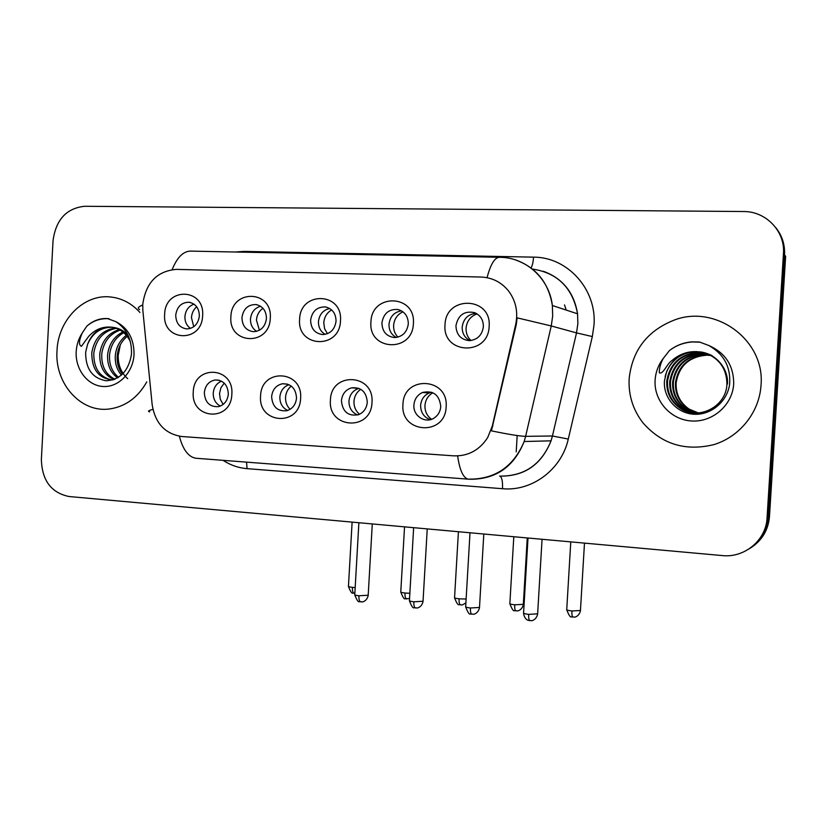 <?xml version="1.0" encoding="UTF-8"?>
<svg xmlns="http://www.w3.org/2000/svg" width="827" height="827" viewBox="0 0 827 827"><rect width="100%" height="100%" fill="white"/><g stroke="black" fill="none" stroke-linecap="round" stroke-linejoin="round"><path stroke-width="1.24" d="M300.604 398.356C299.85 426.939 257.921 424.086 260.577 396.009C261.063 367.788 303.075 369.855 300.604 398.356M271.618 396.629C272.445 406.915 277.541 411.608 286.917 410.709C292.603 408.796 295.797 404.589 296.521 398.087C295.88 388.411 291.156 383.635 282.358 383.769C276.042 385.299 272.455 389.589 271.618 396.629M371.985 402.542C371.199 431.673 327.678 428.706 330.428 400.103C330.924 371.354 374.538 373.504 371.985 402.542M341.427 400.723C342.585 411.96 348.332 416.591 358.68 414.637C363.808 412.342 366.681 408.207 367.281 402.242C366.444 391.874 361.234 387.067 351.64 387.822C345.593 389.703 342.192 394.003 341.427 400.723M446.135 406.894C445.319 436.584 400.103 433.513 402.956 404.362C403.473 375.065 448.772 377.298 446.135 406.894M413.913 404.982C412.818 416.084 425.843 424.21 434.547 417.759C438.3 415.061 440.367 411.329 440.76 406.553C439.457 394.903 433.379 390.21 422.525 392.474C417.366 394.892 414.503 399.059 413.913 404.982M231.839 394.324C231.105 422.38 190.696 419.63 193.26 392.06C193.735 364.345 234.227 366.34 231.839 394.324M204.321 392.68C204.972 402.356 209.644 407.018 218.328 406.667C224.21 405.034 227.549 400.837 228.335 394.086C227.797 384.865 223.414 380.162 215.185 379.975C208.828 381.278 205.199 385.516 204.321 392.68M270.284 318.219C269.53 346.575 228.283 344.632 230.898 316.731C231.384 288.747 272.703 289.915 270.284 318.219M241.949 317.62C242.228 325.931 246.084 330.624 253.517 331.699C260.939 331.12 265.25 326.737 266.449 318.55C266.263 310.745 262.748 306.073 255.894 304.543C247.955 304.553 243.303 308.916 241.949 317.62M340.486 320.855C339.711 349.749 296.903 347.733 299.612 319.315C300.108 290.815 342.988 292.024 340.486 320.855M310.621 320.214C310.921 328.701 314.942 333.488 322.675 334.563C330.355 333.963 334.821 329.497 336.051 321.176C335.886 313.392 332.351 308.647 325.435 306.941C317.041 306.755 312.099 311.179 310.621 320.214M413.386 323.605C412.58 353.046 368.129 350.958 370.941 322.003C371.437 292.954 415.981 294.216 413.386 323.605M381.909 322.902C382.229 331.596 386.426 336.475 394.5 337.54C402.439 336.889 407.039 332.351 408.311 323.905C408.197 316.317 404.754 311.521 397.973 309.515C388.938 308.885 383.583 313.35 381.909 322.902M489.139 326.458C488.312 356.478 442.114 354.307 445.019 324.794C445.536 295.177 491.827 296.49 489.139 326.458M455.946 325.704C456.308 334.687 460.753 339.659 469.281 340.631C477.406 339.856 482.1 335.224 483.371 326.737C483.402 320.008 480.508 315.314 474.677 312.668C464.423 310.559 458.179 314.911 455.946 325.704M202.625 315.666C201.902 343.515 162.133 341.644 164.656 314.239C165.131 286.752 204.972 287.879 202.625 315.666M175.727 315.118C175.996 323.274 179.707 327.874 186.861 328.939C194.025 328.381 198.191 324.07 199.359 316.007C199.162 308.254 195.71 303.664 189.001 302.248C181.433 302.382 177.009 306.672 175.727 315.118M287.703 410.461C282.441 407.876 279.826 403.411 279.857 397.063C280.518 390.82 283.568 386.705 289.005 384.7M357.646 414.989C351.847 412.487 348.942 407.856 348.942 401.116C349.687 394.489 353.036 390.251 358.99 388.38L351.64 387.822M430.288 419.661C423.889 417.273 420.674 412.487 420.623 405.313C421.212 399.472 424.044 395.358 429.141 392.98L431.663 392.225M220.292 406.078C215.527 403.421 213.18 399.11 213.232 393.156C213.821 387.284 216.591 383.283 221.543 381.175M256.608 331.358C252.421 328.588 250.385 324.484 250.488 319.015C251.263 312.265 254.644 308.016 260.619 306.269M325.156 334.366C320.597 331.596 318.364 327.347 318.457 321.61C319.367 314.363 323.119 310.001 329.725 308.492M396.236 337.457C391.316 334.677 388.897 330.293 388.979 324.287C390.034 316.503 394.21 312.027 401.508 310.849M469.974 340.621C464.702 337.829 462.107 333.312 462.179 327.078C463.43 318.674 468.092 314.105 476.187 313.361M190.479 328.422C186.654 325.662 184.803 321.703 184.917 316.524C185.589 310.228 188.628 306.104 194.025 304.16M142.875 310.745L142.74 304.491C145.759 282.803 156.954 271.101 176.316 269.375L481.159 277.045C492.53 277.572 501.803 282.4 508.987 291.549C515.976 301.328 518.209 312.306 515.686 324.494L492.323 425.967L487.703 437.524C479.474 450.219 468.123 456.328 453.651 455.842L181.795 436.522C165.069 433.896 155.187 423.259 152.158 404.599L142.875 310.745M57.011 350.679C54.499 383.532 80.974 413.314 109.826 408.92C125.601 406.522 137.913 397.508 146.772 381.888C137.913 397.508 125.601 406.522 109.826 408.92C80.974 413.314 54.499 383.532 57.011 350.679C58.045 319.76 84.147 293.42 111.138 297.048C84.147 293.42 58.045 319.76 57.011 350.679M629.14 378.807C628.355 395.161 632.965 409.841 642.951 422.824C661.827 444.285 685.511 451.532 713.99 444.585C739.783 436.708 759.372 412.28 761.016 385.289C765.254 340.538 716.296 304.388 674.894 319.822C647.489 330.449 632.241 350.11 629.14 378.807C628.355 395.161 632.965 409.841 642.951 422.824C661.827 444.285 685.511 451.532 713.99 444.585C739.783 436.708 759.372 412.28 761.016 385.289C765.254 340.538 716.296 304.388 674.894 319.822C647.489 330.449 632.241 350.11 629.14 378.807M767.063 517.847L783.448 253.724C785.319 231.322 766.009 211.195 743.452 211.526L84.602 206.274C66.408 208.259 55.885 219.724 53.042 240.678L41.371 459.419C41.981 480.425 51.191 492.799 69.023 496.52L722.281 555.579C744.579 558.101 766.164 540.145 767.063 517.847L768.283 517.216C767.053 530.893 760.664 541.447 749.128 548.88C760.664 541.447 767.053 530.893 768.283 517.216L784.544 255.005C785.05 244.699 782.125 235.571 775.788 227.642M515.593 259.957C536.351 267.514 548.601 282.7 552.364 305.525L552.684 316.038L551.247 325.962L517.144 317.847L516.265 324.649L491.434 430.846C508.822 434.444 520.214 436.274 525.621 436.336L524.163 441.515C514.001 466.759 495.993 479.34 470.129 479.267M139.918 312.461C131.844 303.54 122.251 298.402 111.138 297.048C122.251 298.402 131.844 303.54 139.918 312.461M769.482 516.596L785.629 256.277L784.544 255.005L768.283 517.216L769.482 516.596C768.262 530.179 761.915 540.651 750.461 548.032M196.681 306.765C193.528 309.577 191.792 313.206 191.461 317.651L193.756 326.737M224.231 383.128L220.923 387.77L219.527 393.476L220.302 399.379L223.156 404.413M262.934 308.244C259.016 311.086 256.856 315.046 256.442 320.142L259.42 330.242M331.637 309.929C326.913 312.709 324.298 316.979 323.781 322.726L324.556 328.65L327.451 333.705M402.956 311.8C397.363 314.436 394.252 318.974 393.611 325.393C393.435 330.025 394.872 333.932 397.932 337.137M477.055 313.878C470.522 316.265 466.862 321.031 466.066 328.174C465.89 333.116 467.524 337.23 470.976 340.528M291.28 386.085C287.817 388.897 285.904 392.649 285.542 397.342C285.377 402.118 286.897 406.109 290.112 409.324M360.789 389.29C356.675 392.122 354.401 396.143 353.966 401.364C353.811 406.677 355.662 410.978 359.528 414.275M432.883 392.732C428.107 395.533 425.46 399.792 424.944 405.519C424.799 411.37 427.001 415.96 431.549 419.289M112.637 327.316L110.239 327.047C99.478 327.265 91.911 333.074 87.528 344.456L85.657 352.24C85.543 368.852 92.417 378.373 106.28 380.771C120.215 379.727 128.609 370.92 131.472 354.359C132.031 339.639 126.758 328.712 115.666 321.579L107.396 318.55C99.736 318.178 92.872 320.731 86.783 326.21L82.349 332.836C80.384 336.961 77.562 344.838 81.439 346.306L88.727 336.3C95.663 328.898 103.809 325.931 113.165 327.42L116.535 328.402C122.551 330.707 127.182 335.152 130.428 341.737M121.455 375.127C116.741 369.576 114.705 362.867 115.366 354.99C116.318 346.864 119.967 340.31 126.314 335.338M122.458 374.197C118.364 368.739 116.628 362.402 117.269 355.176C118.116 347.619 121.404 341.344 127.151 336.372M117.62 377.898C110.363 372.615 107.045 364.738 107.655 354.276C109.123 343.887 114.178 336.455 122.83 331.989M118.561 377.329C111.945 371.892 108.957 364.273 109.598 354.463C110.932 344.621 115.635 337.375 123.709 332.723M114.178 379.531C104.119 375.282 99.323 366.619 99.798 353.553C101.773 341.065 108.244 333.085 119.191 329.601M114.974 379.221C105.66 374.621 101.256 366.123 101.773 353.729C103.623 341.758 109.743 333.891 120.122 330.118M113.01 379.924C98.858 378.797 91.776 369.752 91.787 352.809C94.299 338.274 102.176 330.014 115.418 328.009M111.79 379.965C99.519 377.102 93.523 368.108 93.802 352.995C96.18 338.977 103.695 330.759 116.369 328.34M87.528 344.456C92.541 333.054 100.656 327.316 111.862 327.254L112.575 327.306M112.606 327.306C118.809 327.978 123.988 330.676 128.133 335.411M127.72 378.694C121.218 372.884 118.044 365.12 118.199 355.414L120.349 344.797M86.783 326.21C92.924 320.855 100.108 318.343 108.337 318.674L109.102 318.736M705.896 353.222L696.365 351.568C682.213 352.126 672.299 358.825 666.624 371.664L664.474 380.72C662.923 397.828 677.003 413.541 694.246 414.255C711.468 415.185 727.667 401.085 729.672 383.78C730.706 366.609 723.687 353.822 708.605 345.417L699.477 342.006L691.972 341.851C683.578 342.523 676.062 345.428 669.415 350.586L663.399 358.277C660.742 362.753 659.367 367.57 659.274 372.739C663.12 374.879 666.541 364.252 671.71 360.717C681.706 352.106 693.098 349.604 705.896 353.222C719.635 358.784 726.644 369.007 726.923 383.904C726.613 406.646 698.257 421.015 680.207 408.311C670.821 401.746 666.345 392.68 666.769 381.144C669.798 363.353 680.507 353.77 698.898 352.416L707.157 353.677M698.091 412.993L688.488 409.055C679.38 402.697 675.028 393.931 675.442 382.756C678.367 365.544 688.746 356.272 706.558 354.969L710.744 355.341M698.412 412.973L689.149 409.117C680.073 402.77 675.731 394.034 676.135 382.891C679.06 365.72 689.408 356.478 707.178 355.176L711.034 355.496M696.779 413.045L685.79 408.807C676.589 402.387 672.196 393.528 672.609 382.229C675.576 364.821 686.059 355.455 704.066 354.132L709.587 354.742M697.109 413.035L686.472 408.869C677.292 402.46 672.909 393.621 673.323 382.363C676.279 365.007 686.73 355.662 704.697 354.349L709.886 354.886M695.455 413.035L683.03 408.569C673.736 402.067 669.301 393.104 669.725 381.692C672.723 364.097 683.309 354.628 701.503 353.284L708.398 354.194M695.786 413.045L683.722 408.631C674.46 402.149 670.035 393.218 670.449 381.826C673.436 364.283 684.001 354.835 702.154 353.501L708.698 354.328M694.442 412.983L680.921 408.373C671.555 401.819 667.089 392.794 667.513 381.278C670.532 363.539 681.21 353.987 699.559 352.633L707.467 353.801M711.086 355.393L712.078 355.579M709.917 354.814L710.91 355.041M710.217 354.959L711.199 355.176M708.718 354.276L709.7 354.545M709.028 354.401L710 354.659M707.798 353.894L708.76 354.194M666.624 371.664C672.609 358.773 682.699 352.126 696.903 351.744C714.104 351.599 728.577 367.364 727.512 384.038M694.99 414.286L687.423 410.595L681.117 405.075M669.415 350.586C675.938 345.531 683.547 342.657 692.23 341.944L700.138 342.182M515.686 324.494L516.265 324.649M492.323 425.967L492.944 425.977M235.333 252.008L244.089 251.398L533.539 257.145C533.188 262.2 532.361 265.787 531.048 267.927M533.539 257.145C567.477 256.959 596.887 289.367 594.013 325.042L592.328 336.558L568.283 439.054C561.595 469.591 531.937 491.569 502.516 488.716L247.056 468.651C238.445 467.927 230.444 465.156 223.063 460.329M499.56 476.104C524.194 476.435 541.365 464.681 551.061 440.832L552.436 435.994L525.621 436.336L551.247 325.962L576.522 332.899L577.866 323.626L577.566 313.805C572.625 287.848 557.594 272.931 532.474 269.044M139.629 309.587C137.179 308.316 138.202 306.796 142.709 305.008M487.051 277.686C490.762 263.544 495.156 256.763 500.221 257.321C525.982 257.435 549.397 278.802 552.364 305.525L577.566 313.805C574.093 292.562 562.67 278.379 543.308 271.246M457.631 455.904C459.647 469.974 463.11 477.717 468.041 479.143L469.354 479.226M197.312 458.354L195.503 458.22C188.205 456.69 182.829 449.361 179.366 436.242M149.728 411.856C147.361 411.35 148.426 410.533 152.923 409.406M498.743 257.29L191.812 251.139C183.925 250.56 177.381 256.701 172.192 269.581M783.448 253.724L784.544 255.005M568.283 439.054L552.436 435.994L576.522 332.899L592.328 336.558M246.549 462.138L247.056 468.651M499.932 476.135C501.917 477.262 502.775 481.459 502.516 488.716M244.089 251.398L244.037 252.183M566.185 310.063L564.521 304.905M354.235 593.269L354.101 593.248C352.86 592.763 352.292 590.798 352.385 587.356C349.356 586.994 348.043 586.612 348.456 586.188L352.116 522.116M355.176 587.573L352.385 587.356M360.779 601.901L360.634 601.88C359.373 601.384 358.794 599.348 358.897 595.781C355.693 595.388 354.318 594.964 354.783 594.499L358.887 522.726M368.201 595.233L358.897 595.781M406.657 598.986L406.533 598.965C405.395 598.49 404.889 596.505 404.992 593.021C401.767 592.628 400.361 592.215 400.785 591.77L404.537 526.851M409.861 593.29L404.992 593.021M460.556 604.857L460.443 604.847C459.409 604.372 458.954 602.366 459.078 598.831C455.646 598.417 454.147 597.973 454.571 597.497L458.416 531.73M466.128 599.027L459.078 598.831M515.965 610.905L515.872 610.895C514.952 610.429 514.57 608.403 514.704 604.816C511.045 604.372 509.432 603.896 509.866 603.4L513.805 536.733M523.336 604.33L514.704 604.816M572.977 617.118L572.894 617.107C572.098 616.653 571.777 614.606 571.933 610.967C568.035 610.491 566.309 609.995 566.743 609.458L570.775 541.881M580.451 610.491L571.933 610.967M415.547 607.99L415.423 607.969C414.265 607.473 413.738 605.416 413.862 601.798C410.45 601.384 408.972 600.929 409.448 600.433L413.645 527.678M423.042 601.25L413.862 601.798M471.907 614.244L471.793 614.234C470.759 613.748 470.305 611.67 470.429 608C466.79 607.556 465.208 607.07 465.684 606.542L470.005 532.774M479.495 607.442L470.429 608M529.942 620.695L529.838 620.684C528.918 620.209 528.536 618.1 528.691 614.378C524.804 613.903 523.098 613.386 523.584 612.828L528.008 538.015M537.633 613.83L528.691 614.378M82.349 332.836C78.668 338.429 76.622 344.683 76.198 351.62C75.133 369.349 87.61 385.692 103.075 386.488C118.519 387.553 133.168 372.553 134.036 354.463C134.098 338.75 127.978 327.792 115.666 321.579M663.399 358.277C658.426 364.748 655.666 372.016 655.108 380.079C653.712 400.713 670.645 419.868 691.651 420.984C712.636 422.401 732.546 405.065 733.694 383.945C733.735 365.606 725.382 352.757 708.605 345.417M190.313 302.465L189.001 302.248M326.572 307.179L325.435 306.941M257.207 304.781L255.894 304.543M219.196 380.255L215.185 379.975M429.141 392.98L422.525 392.474M287.589 384.152L282.358 383.769M195.503 458.22L468.041 479.143C494.67 479.577 513.371 467.038 524.163 441.515L551.061 440.832C541.478 464.671 524.421 476.435 499.89 476.125M348.436 586.498C350.514 591.76 352.013 593.931 352.922 593L354.845 593.29M354.752 594.861C356.892 600.309 358.432 602.563 359.383 601.611L362.267 601.87C361.699 602.159 366.702 601.715 368.18 595.585L372.284 523.936M400.764 592.091C402.873 597.435 404.382 599.647 405.313 598.707L409.551 598.583M454.55 597.838C456.68 603.276 458.22 605.519 459.161 604.568L460.443 604.847C462.179 604.113 459.822 606.708 465.901 602.862M509.845 603.741C512.016 609.272 513.567 611.546 514.528 610.595L517.392 610.884C516.813 611.163 521.827 610.781 523.315 604.682L527.264 537.953M517.175 435.55L516.213 451.842M566.722 609.819C568.924 615.433 570.506 617.759 571.478 616.797L574.393 617.107C573.876 617.387 578.952 616.983 580.43 610.843L584.482 543.122M409.417 600.805C411.577 606.346 413.138 608.641 414.1 607.68L417.015 607.959C416.498 608.258 421.553 607.773 423.021 601.622L427.239 528.908M465.663 606.925C467.855 612.559 469.436 614.895 470.418 613.934L473.416 614.223C472.858 614.513 477.965 614.079 479.474 607.835L483.805 534.025M523.553 613.221C524.39 619.712 528.784 620.591 528.391 620.364L531.441 620.674C530.862 620.974 536.061 620.56 537.612 614.223L542.057 539.287M111.862 327.254L113.165 327.42M107.396 318.55L108.337 318.674M665.115 376.533C669.488 360.851 679.908 352.529 696.365 351.568L696.903 351.744M689.16 409.117L688.488 409.055M686.472 408.879L685.79 408.817M683.733 408.631L683.03 408.569M680.921 408.383L680.218 408.311M707.178 355.176L706.558 354.969M704.687 354.349L704.066 354.132M702.154 353.501L701.503 353.284M699.549 352.633L698.898 352.416"/></g></svg>
